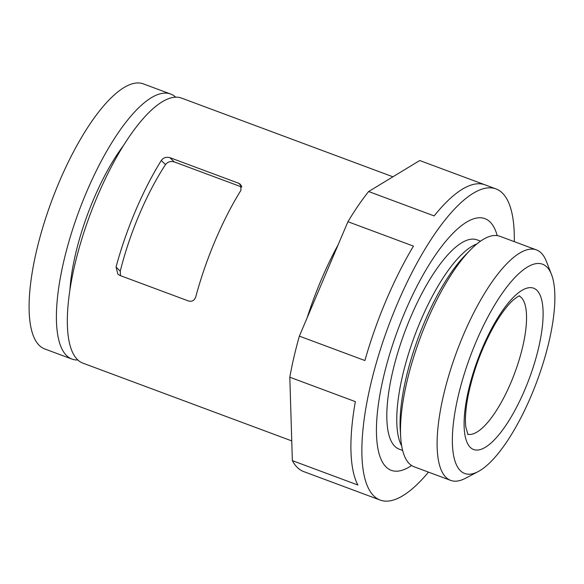 <?xml version="1.0" encoding="UTF-8"?>
<svg xmlns="http://www.w3.org/2000/svg" width="584" height="584" viewBox="0 0 584 584"><rect width="100%" height="100%" fill="white"/><g stroke="black" fill="none" stroke-linecap="round" stroke-linejoin="round"><path stroke-width="0.88" d="M241.812 187.048L174.193 161.877C170.433 160.98 167.535 161.899 165.506 164.622L161.279 160.498A141.408 45.078 110.4 0 0 135.546 210.736A141.408 45.078 110.4 0 0 116.041 267.078L117.88 274.166L119.851 275.436L188.668 301.052C192.216 301.811 194.589 300.38 195.779 296.76A141.408 45.078 -69.6 0 1 215.277 240.418A141.408 45.078 -69.6 0 1 241.017 190.18L240.528 184.405L238.666 183.252L169.856 157.636C166.163 156.738 163.308 157.695 161.279 160.498M120.494 275.67L120.26 271.202A126.034 40.179 -69.6 0 1 165.506 164.622M291.744 440.905L82.899 363.153A141.408 45.078 -69.6 0 1 97.316 196.509A141.408 45.078 -69.6 0 1 181.573 98.112L392.923 176.791M428.481 472.127A166.002 52.918 -69.6 0 1 380.155 500.057L369.227 495.991A166.002 52.918 -69.6 0 1 369.022 495.911L303.49 471.514A166.002 52.918 -69.6 0 1 292.35 460.63L357.882 485.027A166.002 52.918 -69.6 0 1 355.342 401.617L289.81 377.22A166.002 52.918 -69.6 0 1 299.366 336.136L364.905 360.532A166.002 52.918 -69.6 0 1 386.148 300.358A166.002 52.918 -69.6 0 1 413.465 246.119L347.933 221.723A166.002 52.918 -69.6 0 1 368.628 191.53L434.167 215.927A166.002 52.918 -69.6 0 1 485.063 184.851L495.984 188.917A166.002 52.918 -69.6 0 1 514.285 241.652M484.851 184.77L419.735 160.534L368.628 191.53M299.366 336.136L347.933 221.723M292.35 460.63L289.81 377.22M77.855 360.007A141.408 45.078 -69.6 0 1 71.978 359.087L44.676 348.925A141.408 45.078 -69.6 0 1 59.086 182.274A141.408 45.078 -69.6 0 1 143.343 83.877L170.652 94.046A141.408 45.078 -69.6 0 1 175.696 97.185M71.978 359.087A141.408 45.078 -69.6 0 1 86.388 192.443A141.408 45.078 -69.6 0 1 170.652 94.046M69.941 289.569A112.515 35.865 -69.6 0 1 93.528 199.414A112.515 35.865 -69.6 0 1 123.647 145.306M411.596 465.514A134.276 42.807 -69.6 0 1 391.222 470.324A134.276 42.807 -69.6 0 1 404.909 312.082A134.276 42.807 -69.6 0 1 484.917 218.65A134.276 42.807 -69.6 0 1 497.181 235.615M478.135 471.602L465.506 478.267A122.961 39.201 -69.6 0 1 450.651 480.384L414.078 466.762A122.961 39.201 -69.6 0 1 400.704 437.226A122.961 39.201 -69.6 0 1 426.612 321.85A122.961 39.201 -69.6 0 1 470.449 249.894A122.961 39.201 -69.6 0 1 499.875 236.286L536.455 249.908A122.961 39.201 -69.6 0 1 546.31 261.216L551.508 274.517A111.653 35.595 -69.6 0 1 536.959 381.301A111.653 35.595 -69.6 0 1 478.135 471.602A111.653 35.595 -69.6 0 1 476.026 341.939A111.653 35.595 -69.6 0 1 551.508 274.517M450.651 480.384A122.961 39.201 -69.6 0 1 463.185 335.471A122.961 39.201 -69.6 0 1 536.455 249.908M380.155 500.057A166.002 52.918 -69.6 0 1 397.069 304.425A166.002 52.918 -69.6 0 1 495.984 188.917M307.133 317.849A141.408 45.078 -69.6 0 1 321.229 279.867A141.408 45.078 -69.6 0 1 338.187 244.681M519.169 296A73.781 23.521 -69.6 0 1 521.256 297.504A73.781 23.521 -69.6 0 1 513.329 376.665A73.781 23.521 -69.6 0 1 467.718 434.204M536.937 290.35A86.074 27.441 -69.6 0 1 505.342 426.137A86.074 27.441 -69.6 0 1 468.529 390.163A86.074 27.441 -69.6 0 1 536.937 290.35M120.26 271.202L116.041 267.078M174.193 161.877L169.856 157.636M241.615 186.135L238.666 183.252M402.631 450.432L399.113 449.125A111.653 35.595 -69.6 0 1 410.494 317.543A111.653 35.595 -69.6 0 1 477.019 239.849L480.537 241.163M401.683 445.906A111.653 35.595 -69.6 0 1 420.451 321.251A111.653 35.595 -69.6 0 1 476.865 243.966M400.704 437.226L400.252 429.912A114.727 36.573 -69.6 0 1 424.422 322.266A114.727 36.573 -69.6 0 1 465.317 255.128L470.449 249.894M467.974 434.591L465.864 427.247C464.937 420.254 465.499 410.727 467.565 398.66C472.682 372.015 482.012 346.874 495.546 323.237C502.065 312.382 508.022 304.6 513.416 299.869C517.314 296.847 519.38 295.519 519.614 295.876"/></g></svg>
